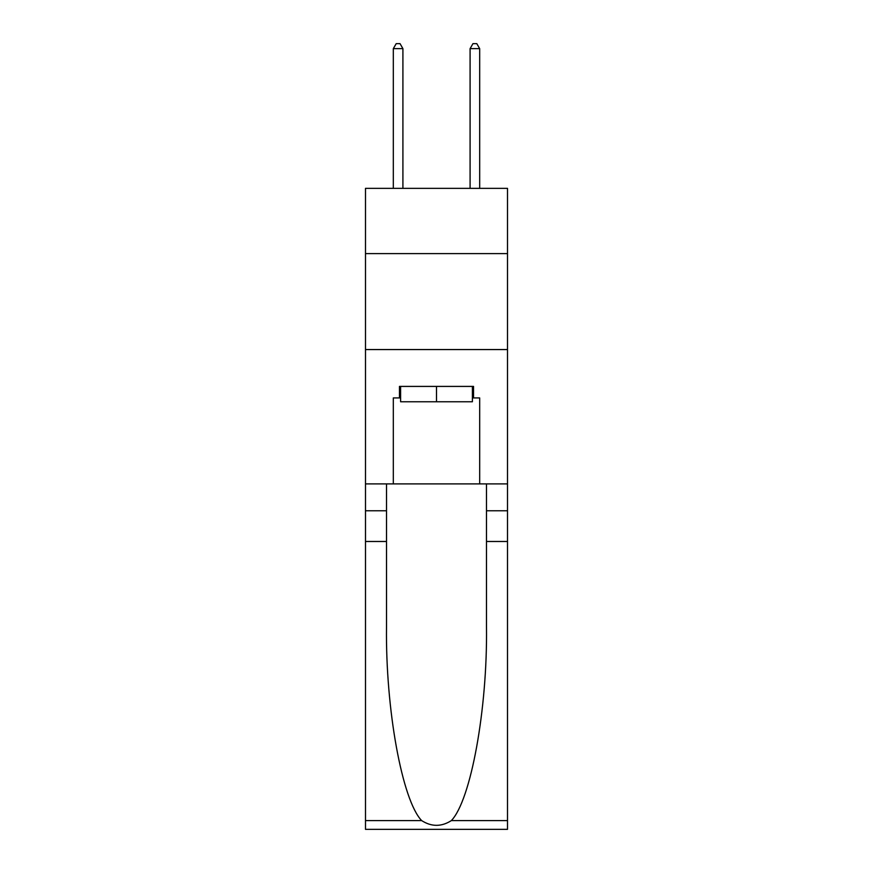 <?xml version="1.0" encoding="UTF-8"?>
<svg xmlns="http://www.w3.org/2000/svg" width="873" height="873" viewBox="0 0 873 873"><rect width="100%" height="100%" fill="white"/><g stroke="black" fill="none" stroke-linecap="round" stroke-linejoin="round"><path stroke-width="1.31" d="M507.508 253.607L507.508 188.35L365.492 188.35L365.492 253.607L507.508 253.607L507.508 483.904L479.681 483.904L479.681 397.924L473.537 397.924L473.537 386.412L399.463 386.412L399.463 397.924L400.609 397.924M365.492 541.478L386.51 541.478L386.51 627.065C385.484 708.865 402.082 800.246 421.648 820.598C431.546 826.906 441.443 826.906 451.352 820.598L507.508 820.598L507.508 829.35L365.492 829.35L365.492 253.607M472.391 386.412L472.391 401.766L400.609 401.766L400.609 386.412M436.5 386.412L436.5 401.766M451.352 820.598C470.918 800.246 487.516 708.865 486.49 627.065L486.49 483.904M486.49 541.478L507.508 541.478L507.508 483.904M386.51 483.904L386.51 541.478M507.508 820.598L507.508 541.478M365.492 483.904L393.319 483.904L393.319 397.924L399.463 397.924M365.492 349.56L507.508 349.56M393.319 483.904L479.681 483.904M472.391 397.924L473.537 397.924M402.911 188.35L402.911 48.637L393.319 48.637L393.319 188.35M393.319 48.637L396.2 43.65L400.041 43.65L402.911 48.637M479.681 188.35L479.681 48.637L470.089 48.637L470.089 188.35M470.089 48.637L472.959 43.65L476.8 43.65L479.681 48.637M486.49 510.77L507.508 510.77M386.51 510.77L365.492 510.77M365.492 820.598L421.648 820.598"/></g></svg>

